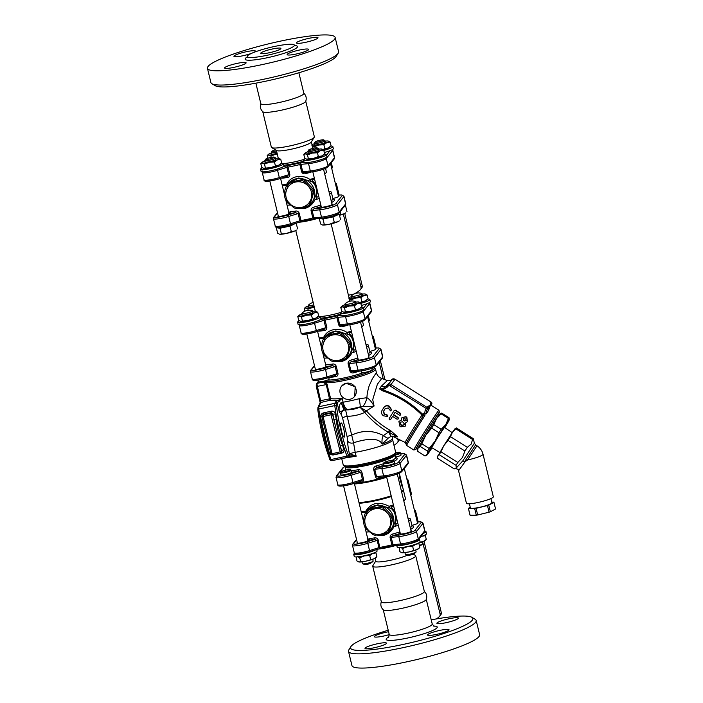 <?xml version="1.0" encoding="UTF-8"?>
<svg xmlns="http://www.w3.org/2000/svg" width="703" height="703" viewBox="0 0 703 703"><rect width="100%" height="100%" fill="white"/><g stroke="black" fill="none" stroke-linecap="round" stroke-linejoin="round"><path stroke-width="1.05" d="M375.745 561.064L372.836 565.704A22.127 3.172 -13.6 0 0 372.722 566.205L381.351 601.909A22.127 3.172 -13.6 0 0 399.682 600.678A22.127 3.172 -13.6 0 0 424.137 592.146A22.127 3.172 -13.6 0 0 424.366 591.495L415.728 555.801A22.127 3.172 -13.6 0 0 415.394 555.414L413.223 554.122M424.173 591.205C426.668 593.569 427.345 596.364 426.203 599.606A22.127 3.172 166.4 0 1 401.554 608.429A22.127 3.172 166.4 0 1 383.425 609.949C380.929 607.594 380.253 604.791 381.395 601.557M255.857 83.165L260.839 103.745A22.127 3.172 -13.6 0 0 279.161 102.515A22.127 3.172 -13.6 0 0 303.845 93.341L298.872 72.76M303.652 93.051C306.148 95.406 306.824 98.209 305.682 101.443A22.127 3.172 166.4 0 1 305.497 101.742A22.127 3.172 166.4 0 1 281.042 110.274A22.127 3.172 166.4 0 1 262.904 111.795C260.409 109.431 259.732 106.636 260.875 103.394M396.782 545.405L397.23 547.285A11.758 1.687 -13.6 0 0 409.058 546.161A11.758 1.687 -13.6 0 0 420.086 541.758L419.568 539.632A11.758 1.687 166.4 0 1 409.471 543.797A11.758 1.687 166.4 0 1 396.94 545.387M418.619 539.227A11.758 1.687 166.4 0 1 419.568 539.632M424.436 531.951L418.013 539.974A1.38 1.344 38.7 0 0 418.259 538.832L416.492 531.512A1.38 1.344 -141.3 0 0 414.84 530.466A9.473 1.353 166.4 0 1 408.733 533.032A9.473 1.353 166.4 0 1 399.392 534.93A1.38 0.975 -95.3 0 0 398.786 536.626L400.552 543.946L391.887 544.851L393.267 545.704L391.167 537.338L398.786 536.626A10.853 1.555 -13.6 0 0 409.489 534.447A10.853 1.555 -13.6 0 0 416.492 531.512L422.916 523.489L424.682 530.8A1.38 1.344 38.7 0 1 424.436 531.951L424.797 530.484A10.853 1.555 166.4 0 1 424.682 530.8L418.259 538.832A10.853 1.555 166.4 0 1 411.255 541.767A10.853 1.555 166.4 0 1 400.552 543.946A1.38 0.975 84.7 0 0 401.8 544.904A9.473 1.353 -13.6 0 0 411.141 543.006A9.473 1.353 -13.6 0 0 417.257 540.449M375.244 550.027A11.758 1.687 166.4 0 1 362.581 553.894A11.758 1.687 166.4 0 1 353.741 554.359L354.25 556.486A11.758 1.687 -13.6 0 0 366.07 555.361A11.758 1.687 -13.6 0 0 377.098 550.959L376.764 549.553M353.741 554.359A11.758 1.687 166.4 0 1 354.593 553.437M369.444 551.82L379.611 548.639M356.052 553.542A9.473 1.353 -13.6 0 0 359.743 554.008A9.473 1.353 -13.6 0 0 369.268 551.873A1.38 0.571 72.7 0 0 369.365 551.864C358.802 554.649 353.776 554.966 354.286 552.822L352.519 545.502A10.853 1.555 -13.6 0 0 367.783 543.27A1.38 0.571 -107.3 0 0 366.861 541.899A9.473 1.353 166.4 0 1 357.335 544.025A9.473 1.353 166.4 0 1 353.635 543.568L356.623 539.834M420.64 536.688A11.758 1.687 -13.6 0 0 426.501 533.735L425.992 531.6A11.758 1.687 166.4 0 1 423.241 533.436M424.805 531.178A11.758 1.687 166.4 0 1 425.992 531.6M362.405 301.903A5.809 0.835 166.4 0 1 360.164 302.642M367.836 299.039A11.758 1.687 166.4 0 1 369.831 299.487A11.758 1.687 166.4 0 1 360.815 303.371M369.831 299.487L370.349 301.613A11.758 1.687 -13.6 0 1 367.036 303.678A11.758 1.687 166.4 0 1 361.333 305.497M313.002 319.136A5.809 0.835 166.4 0 1 305.295 320.999M318.433 316.262A11.758 1.687 166.4 0 1 320.427 316.71A11.758 1.687 166.4 0 1 307.316 321.587A11.758 1.687 166.4 0 1 297.58 322.238A11.758 1.687 166.4 0 1 299.408 320.805M297.58 322.238L298.098 324.373A11.758 1.687 -13.6 0 0 307.835 323.714A11.758 1.687 -13.6 0 0 319.689 319.988A11.758 1.687 166.4 0 0 320.946 318.837L320.427 316.71M355.982 309.935A5.809 0.835 166.4 0 1 348.275 311.798M361.421 307.062A11.758 1.687 166.4 0 1 363.416 307.51A11.758 1.687 166.4 0 1 350.296 312.387A11.758 1.687 166.4 0 1 340.56 313.037A11.758 1.687 166.4 0 1 342.396 311.605M340.56 313.037L341.078 315.172A11.758 1.687 166.4 0 0 341.254 315.375A11.758 1.687 -13.6 0 0 350.815 314.513A11.758 1.687 -13.6 0 0 363.926 309.636L363.416 307.51M275.998 166.163A5.809 0.835 166.4 0 1 268.291 168.026M281.428 163.289A11.758 1.687 166.4 0 1 283.423 163.737A11.758 1.687 166.4 0 1 270.312 168.615A11.758 1.687 166.4 0 1 260.576 169.265A11.758 1.687 166.4 0 1 262.404 167.832M260.576 169.265L261.085 171.4A11.758 1.687 -13.6 0 0 270.822 170.741A11.758 1.687 -13.6 0 0 282.676 167.015A11.758 1.687 166.4 0 0 283.933 165.864L283.423 163.737M325.401 148.931A5.809 0.835 166.4 0 1 323.16 149.669M330.832 146.066A11.758 1.687 166.4 0 1 332.827 146.514A11.758 1.687 166.4 0 1 323.811 150.398M332.827 146.514L333.336 148.641A11.758 1.687 -13.6 0 1 330.023 150.706A11.758 1.687 166.4 0 1 324.32 152.525M318.977 156.962A5.809 0.835 166.4 0 1 311.271 158.825M324.408 154.089A11.758 1.687 166.4 0 1 326.403 154.537A11.758 1.687 166.4 0 1 313.292 159.414A11.758 1.687 166.4 0 1 303.555 160.064A11.758 1.687 166.4 0 1 305.383 158.632M303.555 160.064L304.074 162.2A11.758 1.687 166.4 0 0 304.241 162.402A11.758 1.687 -13.6 0 0 313.802 161.541A11.758 1.687 -13.6 0 0 326.921 156.664L326.403 154.537M264.926 160.416A5.527 0.791 -13.6 0 0 264.899 160.451A5.527 0.791 -13.6 0 0 264.873 160.574A5.527 0.791 -13.6 0 0 269.943 160.161A5.527 0.791 -13.6 0 0 275.567 158.14A5.527 0.791 -13.6 0 0 275.629 157.973A5.527 0.791 -13.6 0 0 275.541 157.876L274.284 157.129A4.473 0.641 166.4 0 1 270.154 158.878A4.473 0.641 166.4 0 1 265.681 159.203A4.473 0.641 166.4 0 1 269.934 157.613A4.473 0.641 166.4 0 1 274.284 157.129M275.629 157.973L275.954 159.353A5.527 0.791 166.4 0 1 275.901 159.511A5.527 0.791 166.4 0 1 270.277 161.541A5.527 0.791 166.4 0 1 265.207 161.954L264.873 160.574M265.681 159.203A4.473 0.641 166.4 0 1 265.699 159.177L264.899 160.451M279.662 234.231L286.508 233.431A8.99 1.283 166.4 0 1 279.662 234.231A8.99 1.283 166.4 0 1 279.416 234.178A8.99 1.283 166.4 0 1 279.399 234.169L277.632 233.185L276.305 227.702L280.005 228.247L281.332 233.73M291.314 231.595L294.636 231.023A8.99 1.283 166.4 0 1 286.508 233.431L291.314 231.595L289.988 226.111L295.699 223.343M294.636 231.023L296.332 230.083A8.99 1.283 166.4 0 1 294.636 231.023M277.105 227.359L276.305 227.702M280.005 228.247L289.988 226.111M278.458 227.403L278.467 227.456A8.041 1.151 -13.6 0 0 285.84 226.849A8.041 1.151 -13.6 0 0 294.021 223.906A8.041 1.151 -13.6 0 0 294.056 223.853M296.271 223.431L297.597 228.906M281.666 163.061L280.4 164.238A8.99 1.283 166.4 0 1 278.713 165.179L281.666 163.061L280.752 159.282L277.421 159.853L274.469 161.971L269.293 162.27L264.486 164.107L262.447 163.061A8.99 1.283 -13.6 0 0 269.293 162.27A8.99 1.283 -13.6 0 0 277.421 159.853A8.99 1.283 -13.6 0 0 278.959 158.289L278.959 158.289A8.99 1.283 -13.6 0 0 278.713 158.245L280.752 159.282M264.969 160.969A8.99 1.283 -13.6 0 0 263.739 161.444A8.99 1.283 -13.6 0 0 262.052 162.384A8.99 1.283 -13.6 0 0 262.447 163.061L260.787 163.562L261.701 167.34L263.739 168.386A8.99 1.283 166.4 0 1 263.484 168.333A8.99 1.283 166.4 0 1 263.476 168.325L270.576 167.586L278.713 165.179A8.99 1.283 166.4 0 1 270.576 167.586A8.99 1.283 166.4 0 1 263.739 168.386M260.787 163.562L262.052 162.384M278.713 158.245A8.99 1.283 -13.6 0 0 275.717 158.368M275.383 165.75L274.469 161.971M265.4 167.885L264.486 164.107M271.349 152.384A5.527 0.791 -13.6 0 0 271.323 152.428A5.527 0.791 -13.6 0 0 271.296 152.551A5.527 0.791 -13.6 0 0 276.789 152.033M277.123 153.412A5.527 0.791 166.4 0 1 271.63 153.922L271.296 152.551M276.507 150.864A4.473 0.641 166.4 0 1 272.105 151.18A4.473 0.641 166.4 0 1 272.123 151.154A4.473 0.641 166.4 0 1 275.435 149.827M277.263 153.992L275.708 154.238A8.99 1.283 -13.6 0 0 277.237 153.895M270.91 156.075L268.871 155.038A8.99 1.283 -13.6 0 0 275.708 154.238L270.91 156.075L271.209 157.34M267.21 155.53L268.467 154.352A8.99 1.283 -13.6 0 0 268.871 155.038L267.21 155.53L267.852 158.193M271.384 152.938A8.99 1.283 -13.6 0 0 270.163 153.421A8.99 1.283 -13.6 0 0 268.467 154.352M314.329 143.184A5.527 0.791 -13.6 0 0 314.303 143.227A5.527 0.791 -13.6 0 0 314.276 143.35A5.527 0.791 -13.6 0 0 319.347 142.937A5.527 0.791 -13.6 0 0 324.971 140.908A5.527 0.791 -13.6 0 0 325.032 140.749A5.527 0.791 -13.6 0 0 324.944 140.653L323.688 139.897A4.473 0.641 166.4 0 1 319.557 141.654A4.473 0.641 166.4 0 1 315.085 141.98A4.473 0.641 166.4 0 1 315.102 141.953A4.473 0.641 166.4 0 1 319.338 140.389A4.473 0.641 166.4 0 1 323.688 139.897M325.032 140.749L325.357 142.12A5.527 0.791 166.4 0 1 325.304 142.287A5.527 0.791 166.4 0 1 319.68 144.308A5.527 0.791 166.4 0 1 314.61 144.721L314.276 143.35M339.435 215.004L344.039 213.791A8.99 1.283 166.4 0 1 339.514 215.32M344.039 213.791L345.735 212.86A8.99 1.283 166.4 0 1 344.039 213.791M343.899 206.954L345.674 206.199L344.628 206.049M340.076 211.735L340.718 214.362M345.674 206.199L347.001 211.682M307.914 151.215A5.527 0.791 -13.6 0 0 307.888 151.25A5.527 0.791 -13.6 0 0 307.852 151.373A5.527 0.791 -13.6 0 0 312.923 150.96A5.527 0.791 -13.6 0 0 318.556 148.939A5.527 0.791 -13.6 0 0 318.608 148.772A5.527 0.791 -13.6 0 0 318.521 148.676L317.264 147.929A4.473 0.641 166.4 0 1 313.134 149.677A4.473 0.641 166.4 0 1 308.661 150.003A4.473 0.641 166.4 0 1 308.687 149.976A4.473 0.641 166.4 0 1 312.914 148.412A4.473 0.641 166.4 0 1 317.264 147.929M318.608 148.772L318.942 150.152A5.527 0.791 166.4 0 1 318.881 150.31A5.527 0.791 166.4 0 1 313.257 152.34A5.527 0.791 166.4 0 1 308.186 152.753L307.852 151.373M322.651 225.03L329.487 224.231A8.99 1.283 166.4 0 1 322.651 225.03A8.99 1.283 166.4 0 1 322.396 224.978A8.99 1.283 166.4 0 1 322.387 224.969L320.612 223.985L319.285 218.501L322.985 219.046L324.311 224.529M334.294 222.394L337.625 221.823A8.99 1.283 166.4 0 1 329.487 224.231L334.294 222.394L332.967 216.911L339.25 214.23L337.844 214.02M337.625 221.823L339.312 220.883A8.99 1.283 166.4 0 1 337.625 221.823M322.985 219.046L332.967 216.911M321.456 218.255L321.447 218.229A8.041 1.151 -13.6 0 0 328.819 217.649A8.041 1.151 -13.6 0 0 337.001 214.705A8.041 1.151 -13.6 0 0 337.08 214.477L337.071 214.415M339.25 214.23L340.577 219.705M349.417 303.942A5.527 0.791 166.4 0 1 344.839 304.25A5.527 0.791 166.4 0 1 344.927 304.048A10.097 10.097 0 0 1 355.419 301.517A5.527 0.791 166.4 0 1 355.595 301.649A5.527 0.791 166.4 0 1 349.417 303.942M355.595 301.649L355.946 303.125A5.527 0.791 166.4 0 1 349.778 305.418A5.527 0.791 166.4 0 1 345.199 305.726L344.839 304.25M360.56 322.167L369.049 357.265A5.527 0.791 166.4 0 1 362.871 359.558A5.527 0.791 166.4 0 1 358.293 359.866L349.804 324.768M355.841 295.919A5.527 0.791 166.4 0 1 351.263 296.227A5.527 0.791 166.4 0 1 351.351 296.025A10.097 10.097 0 0 1 361.843 293.485A5.527 0.791 166.4 0 1 362.01 293.626A5.527 0.791 166.4 0 1 355.841 295.919M362.01 293.626L362.37 295.093A5.527 0.791 166.4 0 1 356.201 297.387A5.527 0.791 166.4 0 1 351.614 297.694L351.263 296.227M367.546 316.508L375.464 349.233A5.527 0.791 166.4 0 1 369.84 351.412M361.957 561.864L362.397 563.683A5.527 0.791 -13.6 0 0 362.572 563.815A5.527 0.791 -13.6 0 0 367.959 563.147A5.527 0.791 -13.6 0 0 373.056 561.284A5.527 0.791 -13.6 0 0 373.144 561.082L372.704 559.263M419.366 545.379A5.527 0.791 -13.6 0 0 422.459 544.052A5.527 0.791 -13.6 0 0 422.547 543.85L422.108 542.031M354.382 483.286A25.58 3.664 -13.6 0 0 385.806 476.775M404.937 552.663L405.376 554.482A5.527 0.791 -13.6 0 0 405.552 554.614A5.527 0.791 -13.6 0 0 410.939 553.946A5.527 0.791 -13.6 0 0 416.035 552.083A5.527 0.791 -13.6 0 0 416.132 551.881L415.693 550.062M306.438 313.143A5.527 0.791 166.4 0 1 301.859 313.45A5.527 0.791 166.4 0 1 301.947 313.248A10.097 10.097 0 0 1 312.44 310.717A5.527 0.791 166.4 0 1 312.607 310.849A5.527 0.791 166.4 0 1 306.438 313.143M312.607 310.849L312.967 312.325A5.527 0.791 166.4 0 1 306.798 314.619A5.527 0.791 166.4 0 1 302.211 314.926L301.859 313.45M326.034 366.412A5.527 0.791 166.4 0 1 326.06 366.465A5.527 0.791 166.4 0 1 319.891 368.759A5.527 0.791 166.4 0 1 315.313 369.066L306.824 333.969M313.775 304.909A5.527 0.791 166.4 0 1 312.861 305.12A5.527 0.791 166.4 0 1 308.283 305.427A5.527 0.791 166.4 0 1 308.371 305.225A10.097 10.097 0 0 1 313.178 302.448M314.127 306.385A5.527 0.791 166.4 0 1 313.213 306.587A5.527 0.791 166.4 0 1 308.635 306.895L308.283 305.427M437.31 457.275L443.83 445.658L452.433 432.301L455.069 428.663L456.414 427.969A17.979 0.466 122.3 0 0 455.755 428.795L452.433 432.301L450.465 436.66A17.979 0.466 122.3 0 0 448.075 440.377L443.83 445.658L440.948 451.792A17.979 0.466 122.3 0 0 439.217 454.683L437.618 456.036L437.371 458.242L454.217 468.901L455.491 468.585L454.832 468.804M458.567 470.738L466.44 503.278A13.832 1.977 -13.6 0 0 479.112 502.241A13.832 1.977 -13.6 0 0 493.181 497.179A13.832 1.977 -13.6 0 0 493.321 496.775L483.023 454.208A13.832 13.832 0 0 0 476.977 445.781L467.592 459.947L465.166 461.616L458.558 470.738C458.681 469.569 457.591 468.892 455.289 468.699M464.56 461.766L475.606 444.911L474.393 443.189L462.732 460.957L465.166 461.616M462.732 460.957L456.221 468.005L454.217 468.901M440.948 451.792L457.794 462.46A17.979 0.466 122.3 0 0 456.062 465.342L456.221 468.005M448.075 440.377L464.92 451.036L462.521 457.486L457.794 462.46M439.217 454.683L456.062 465.342M474.393 443.189L473.26 438.628A17.979 0.466 122.3 0 0 472.601 439.463L471.124 444.129L467.31 447.319A17.979 0.466 122.3 0 0 464.92 451.036M450.465 436.66L467.31 447.319M455.755 428.795L472.601 439.463M456.414 427.969L473.26 438.628M490.914 498.585L491.915 502.75A11.063 1.582 166.4 0 1 484.402 506.134A11.063 1.582 166.4 0 1 472.144 508.374A11.063 1.582 166.4 0 1 470.412 507.953L469.402 503.787M469.999 515.009A13.137 1.881 -13.6 0 0 470.008 515.088A13.137 1.881 -13.6 0 0 470.079 515.22L476.3 515.202A13.137 1.881 -13.6 0 0 477.68 514.983L489.068 512.197A13.137 1.881 -13.6 0 0 490.369 511.758L495.553 508.99L493.937 502.337A13.137 1.881 -13.6 0 0 493.937 502.258A13.137 1.881 -13.6 0 0 493.858 502.127L491.766 502.135M490.369 511.758L488.761 505.105L493.937 502.337M489.068 512.197L487.46 505.545A13.137 1.881 -13.6 0 0 488.761 505.105M477.68 514.983L476.072 508.331L487.46 505.545M476.3 515.202L474.692 508.55A13.137 1.881 -13.6 0 0 476.072 508.331M470.079 515.22L468.47 508.577L474.692 508.55M470.272 507.355L468.391 508.357A13.137 1.881 -13.6 0 0 468.4 508.436A13.137 1.881 -13.6 0 0 468.47 508.577M392.212 438.4A26.881 3.849 -13.6 0 1 382.177 444.103L388.188 438.162A5.527 1.274 -141.6 0 1 383.451 435.579C382.142 437.31 381.711 440.148 382.177 444.103C378.592 436.493 363.495 439.524 353.539 442.793L351.702 435.148A4.148 0.598 -13.6 0 0 347.115 436.748L347.669 440.728A4.148 3.251 -178.7 0 0 353.539 442.793L355.208 452.293A26.969 3.858 -13.6 0 0 362.537 450.895A26.969 3.858 -13.6 0 0 392.626 439.709L392.116 436.194M343.02 458.312L356.157 456.221L351.957 454.569L349.743 455.14A1.38 1.362 59.8 0 1 349.11 456.625L348.257 457.117A1.38 1.362 59.8 0 1 347.871 457.266A4.148 0.747 77.9 0 1 347.827 457.284L348.257 457.117A1.38 1.362 59.8 0 0 348.89 455.641A2.768 0.501 -102.1 0 1 348.328 454.859A44.939 8.093 -102.1 0 1 336.465 405.851A2.768 0.501 -102.1 0 1 336.482 404.339L337.124 402.968L342.141 398.267C337.326 398.9 333.494 399.023 330.647 398.619L320.84 400.64L320.173 402.678L316.165 384.954M359.013 398.742A26.969 3.858 166.4 0 1 343.09 402.195L341.14 402.538C339.294 404.506 338.688 407.687 339.329 412.072L337.124 402.968A1.38 1.327 -154.9 0 0 335.454 401.949L334.813 403.32L318.854 406.738A1.38 1.327 -154.9 0 0 317.941 407.459L320.19 402.652L329.83 400.297A1.38 1.186 98.1 0 0 330.647 398.619L326.579 382.784A26.969 3.858 -13.6 0 0 356.518 377.537A26.969 3.858 -13.6 0 0 375.534 369.075L376.386 372.599L372.362 378.732L369.066 386.07L367.344 392.705L366.861 397.722L359.013 398.742A10.369 1.494 75.2 0 1 360.191 406.844L362.924 406.29C365.296 406.817 369.013 406.729 374.084 406.035C371.412 401.483 369.005 398.706 366.861 397.722A10.369 4.675 103 0 1 362.924 406.29M341.737 385.947L346.184 383.284L355.173 386.799L354.69 396.325M388.188 438.162L391.114 436.299M351.957 454.569A1.38 0.606 75.7 0 1 351.667 455.869L351.667 455.869A1.38 0.606 75.7 0 1 351.632 455.878L356.157 456.221L355.208 452.293A4.148 0.598 166.4 0 0 349.496 454.103L349.743 455.14L348.89 455.641M346.184 383.284A8.295 8.076 38.7 0 1 354.593 396.448A8.295 8.076 38.7 0 1 341.21 395.508A8.295 8.076 38.7 0 1 346.184 383.284M364.523 412.046L364.76 412.433C371.483 420.306 379.304 426.897 388.223 432.187L389.471 429.999C380.824 424.832 373.188 418.513 366.562 411.027L359.945 407.116L364.523 412.046A4.148 0.483 143.7 0 1 366.421 410.86L374.084 406.035L372.722 399.638L377.388 384.216L381.738 378.486C378.961 377.432 377.168 375.472 376.386 372.599M373.636 367.098L373.864 367.484A26.275 3.761 166.4 0 1 358.504 375.622A26.275 3.761 166.4 0 1 326.886 381.439A1.38 1.213 91.6 0 0 326.579 382.784L324.777 382.247A1.38 0.633 -99.3 0 1 325.076 381.729L323.301 382.028L324.777 382.247M336.482 404.339A1.38 1.327 -154.9 0 0 334.813 403.32A4.148 0.747 77.9 0 0 334.795 405.587A46.328 8.339 77.9 0 0 347.01 456.106L331.051 459.525A46.328 8.339 -102.1 0 1 318.828 409.005A4.148 0.747 -102.1 0 1 318.854 406.738L320.981 402.186L317.422 386.492A2.768 0.501 -102.1 0 1 317.176 383.337L323.301 382.028L326.262 384.603L327.22 384.471M318.424 381.782L317.176 383.337A1.38 1.344 -141.3 0 0 316.42 383.803L316.28 386.571L326.262 384.603L329.83 400.297L338.187 400.306L335.454 401.949M342.695 402.186A10.369 3.577 86.1 0 0 345.604 409.849L347.335 409.638A10.369 4.701 80.6 0 1 343.09 402.195L342.141 398.267L338.187 400.306A1.38 0.58 -110.8 0 1 339.154 401.641M426.282 413.795A23.507 0.615 -57.7 0 1 428.575 410.35L430.306 405.526L428.654 407.371A1.38 1.344 -141.3 0 0 427.995 406.211L425.157 410.359L426.519 410.851L426.282 413.795L423.338 413.267L422.67 414.339L423.434 415.491A1.38 0.659 33.1 0 1 421.967 415.042A21.775 0.571 122.3 0 0 413.707 427.995A21.775 0.571 122.3 0 0 405.192 442.486L392.626 436.308L397.705 436.879L391 430.983L389.664 432.617A5.527 0.958 80.6 0 0 390.666 435.746A5.527 0.958 80.6 0 0 391.211 436.299A5.527 1.037 -105.3 0 1 389.111 432.45L397.705 436.879L391.211 436.299A5.527 0.958 80.6 0 0 391.228 436.291L390.27 436.66M391.316 436.238L393.003 436.185M341.359 414.665L339.329 412.072L343.995 410.192A4.148 3.84 -38.7 0 0 341.359 414.665L342.554 417.881A4.148 0.598 166.4 0 1 347.141 416.281L351.702 435.148C362.484 430.051 373.065 430.192 383.451 435.579L388.223 432.187L389.111 432.45L390.446 430.614L389.471 429.999M347.335 409.638A21.775 3.12 -13.6 0 0 360.191 406.844L359.945 407.116C355.498 409.102 350.727 410.016 345.604 409.849L345.542 409.849A10.369 3.533 86.3 0 1 342.677 402.186M400.552 422.169L402.573 421.756L404.278 423.724L403.988 424.99L401.677 425.473L400.552 424.77L399.919 423.61L400.552 422.169L400.121 423.364L400.754 424.515L401.879 425.218L404.19 424.744M326.886 381.439L325.076 381.729A26.969 3.858 -13.6 0 1 323.362 381.307M366.562 411.027L364.76 412.433C359.189 414.946 353.31 416.229 347.141 416.281L345.542 409.849L343.995 410.192L341.14 402.538M340.964 423.057A7.258 1.309 -102.1 0 1 341.131 422.942A7.258 1.309 -102.1 0 1 343.925 429.77A7.258 1.309 -102.1 0 1 344.171 437.143A7.258 1.309 -102.1 0 1 341.482 430.834A7.258 1.309 -102.1 0 1 340.964 423.057M391 430.983L390.446 430.614M389.928 385.868L395.016 379.26A2.768 2.689 38.7 0 0 391.43 379.805L391.43 379.805C391.879 380.261 390.49 382.001 387.256 385.024L388.135 386.14A1.38 1.344 38.7 0 1 389.928 385.868L427.503 409.269A1.38 1.344 -141.3 0 0 427.055 407.389L390.842 384.471A2.768 2.689 -141.3 0 0 387.256 385.024L386.079 386.325L386.843 387.511L382.713 389.831C397.951 394.822 411.273 402.995 422.67 414.339L421.967 415.042C410.622 403.891 397.441 395.798 382.414 390.754L382.713 389.831L379.541 388.944L382.414 390.754M386.079 386.325A5.527 3.506 33.6 0 1 381.404 386.114A20.686 0.536 122.3 0 0 379.541 388.944C382.01 389.111 384.19 388.232 386.079 386.325M395.024 379.269L431.22 402.178L395.042 379.233L391.43 379.805C390.473 380.754 389.111 381 387.344 380.551L381.404 386.114M340.946 471.88A4.842 0.694 166.4 0 1 345.463 470.175A4.842 0.694 166.4 0 1 350.261 469.63A4.842 0.694 166.4 0 1 344.936 471.722A4.842 0.694 166.4 0 1 340.946 471.88L340.445 472.697A5.527 0.791 -13.6 0 0 340.41 472.82A5.527 0.791 -13.6 0 0 344.997 472.513A5.527 0.791 -13.6 0 0 351.166 470.219L351.649 472.214A5.527 0.791 166.4 0 0 351.623 472.161A26.969 3.858 -13.6 0 0 357.941 471.432L360.701 472.223L362.467 479.543L352.95 482.513L351.175 475.202L350.261 473.822A9.473 1.353 166.4 0 1 340.806 475.931A9.473 1.353 166.4 0 1 337.159 475.465L343.582 467.433A9.473 1.353 166.4 0 1 344.945 466.564M408.32 462.381L407.96 463.848A1.38 1.344 38.7 0 0 408.206 462.697L401.782 470.72A10.853 1.555 166.4 0 1 394.462 473.752A10.853 1.555 166.4 0 1 383.61 475.878L381.843 468.558A10.853 1.555 -13.6 0 0 392.696 466.432A10.853 1.555 -13.6 0 0 400.016 463.409L406.439 455.377A10.853 1.555 -13.6 0 0 406.545 455.061L408.32 462.381A10.853 1.555 166.4 0 1 408.206 462.697L406.439 455.377A1.38 1.344 -141.3 0 0 404.787 454.331L398.364 462.363A9.473 1.353 166.4 0 1 391.958 465.008A9.473 1.353 166.4 0 1 382.476 466.862L381.843 468.558L374.717 469.226L376.808 467.39A26.969 3.858 -13.6 0 0 383.803 465.324M423.338 413.267L423.575 415.104A1.38 0.668 7.8 0 1 425.043 414.998L424.92 413.54M405.192 442.486L405.991 443.945A22.637 0.589 122.3 0 1 423.434 415.491A1.38 0.659 33.1 0 1 424.726 415.816L425.043 414.998M431.132 404.814A24.895 0.65 122.3 0 0 431.229 404.612L430.306 405.526L431.563 405.701M417.011 447.925A22.127 0.58 -57.7 0 1 415.71 449.542A22.127 0.58 -57.7 0 1 425.535 432.934A22.127 0.58 -57.7 0 1 438.936 412.582A22.127 0.58 -57.7 0 1 439.366 412.169L438.944 410.262A23.507 0.615 122.3 0 0 438.936 410.244A23.507 0.615 122.3 0 0 438.479 410.701A23.507 0.615 122.3 0 0 424.401 432.073A23.507 0.615 122.3 0 0 413.786 449.973A23.507 0.615 122.3 0 0 413.803 449.973L406.615 445.43A23.507 0.615 -57.7 0 1 424.726 415.816M431.677 404.058L431.229 404.612A1.38 1.344 26.4 0 0 431.159 404.735L431.167 405.332A1.38 1.344 145 0 1 430.93 404.524A1.38 1.344 38.7 0 0 430.28 403.355L431.22 402.178A1.38 1.344 38.7 0 1 431.677 404.058L431.097 404.99L431.686 404.049A1.38 1.38 0 0 0 431.247 402.151M431.159 404.735A1.38 1.344 26.4 0 0 431.159 404.743L431.167 405.332M428.575 410.35A1.38 1.054 34.1 0 1 427.951 408.715L428.654 407.371A1.38 1.16 -166.2 0 0 429.41 408.399M439.366 412.169A22.127 0.58 -57.7 0 1 438.461 414.041M330.955 453.857A1.38 1.344 -141.3 0 0 332.51 454.841M330.656 452.741A2.074 1.081 -18.5 0 0 329.303 452.714C330.015 454.402 331.456 455.122 333.626 454.903L341.605 453.198C343.609 452.521 344.382 451.326 343.934 449.586A46.328 8.339 -102.1 0 1 342.475 445.008C339.268 437.038 337.185 428.435 336.227 419.19A46.328 8.339 -102.1 0 1 335.305 413.935A2.074 0.536 170.7 0 1 332.844 413.909L332.563 414.26A1.38 1.344 -141.3 0 0 330.911 413.215L322.932 414.928A1.38 1.344 -141.3 0 0 322.176 415.394L323.459 414.269L331.438 412.564L332.844 413.909A48.402 8.717 77.9 0 0 333.811 419.401L332.563 414.26L331.034 414.796L340.533 453.145L332.554 454.85A1.38 1.38 0 0 1 330.92 453.822L329.145 446.493L330.92 453.822L332.062 453.751L332.554 454.85L340.568 453.119A1.38 1.344 -141.3 0 0 341.579 451.511L341.087 452.468M341.799 452.055L341.324 452.653A1.38 1.38 0 0 1 340.533 453.145M335.305 413.935C334.856 411.932 333.565 411.018 331.447 411.176L323.459 412.889L323.055 416.501L321.921 416.536A1.38 1.344 -141.3 0 1 322.176 415.394L322.176 415.394A1.38 1.38 0 0 0 321.912 416.58L323.679 423.909L321.939 416.607M329.206 446.748L323.67 423.856M331.447 411.176L331.034 414.796L323.055 416.501L332.062 453.751L341.579 451.511L340.331 446.37A48.402 8.717 77.9 0 0 341.86 451.15A2.074 1.081 161.5 0 1 343.934 449.586M323.459 412.889C321.412 413.619 320.489 415.007 320.673 417.072A46.328 8.339 77.9 0 0 321.596 422.327L327.844 448.136A46.328 8.339 77.9 0 0 329.303 452.714M336.227 419.19L333.811 419.401L340.331 446.37A2.074 0.87 -16.9 0 1 342.475 445.008M321.596 422.327L323.169 421.8M329.584 448.312A2.074 0.87 -16.9 0 0 327.844 448.136M321.93 416.651A2.074 0.536 -9.3 0 1 320.673 417.072M403.399 418.522L403.759 420.034L406.141 420.526M385.42 408.294L385.367 408.373A22.944 0.598 122.3 0 0 384.471 409.805A22.944 0.598 122.3 0 0 383.653 411.123L384.4 414.164L386.949 414.673L387.599 416.229M392.564 416.369A23.489 0.615 122.3 0 0 390.789 419.234L390.675 419.375M395.033 412.353L399.559 415.209L400.684 415.007L400.482 413.742L395.244 410.42L394.058 410.701A24.842 0.65 122.3 0 0 389.146 418.566C389.093 419.744 389.567 420.051 390.587 419.489A24.877 0.65 -57.7 0 1 392.529 416.343L397.054 419.199L398.214 418.953L397.933 417.784L393.416 414.937A24.877 0.65 -57.7 0 1 395.033 412.353A23.489 0.615 122.3 0 0 393.61 414.682L398.135 417.538L398.293 418.847M398.9 421.44L399.919 426.264L400.842 426.826L405.244 426.176L405.684 422.934L407.397 421.703L406.694 417.573L405.657 416.941L401.931 417.617L401.237 420.227L398.9 421.44L401.439 419.972M405.816 422.688L405.244 426.176M401.931 417.617L405.868 416.686L406.905 417.318L407.397 421.703M394.128 410.596L395.446 410.165L400.692 413.487L400.684 415.007M383.952 407.432C385.42 405.526 387.23 405.121 389.374 406.229L391.615 409.779L390.771 410.684M387.397 416.484L386.747 414.928L384.198 414.419L383.451 411.378A24.333 0.633 -57.7 0 1 385.165 408.628L388.241 407.96L390.578 410.93L391.413 410.025L389.163 406.483C387.028 405.376 385.218 405.78 383.75 407.678A24.174 0.633 122.3 0 0 382.028 410.429C381.026 412.494 381.465 414.278 383.372 415.772L387.397 416.484L387.907 416M384.207 407.072L383.75 407.678M390.578 410.93L391.615 409.779M403.355 418.575L405.772 419.05L406.053 420.658L404.594 420.912L403.557 420.28L403.276 418.672M326.051 366.404A26.969 3.858 -13.6 0 0 332.352 365.683L324.681 368.073L325.594 369.444L327.185 378.038C316.816 380.789 311.833 381.096 312.229 378.961A10.853 1.555 166.4 0 0 327.361 376.764L336.886 373.794L335.12 375.569L327.185 378.038M332.704 364.013A1.38 0.721 81.5 0 1 332.352 365.683L335.12 366.474L336.886 373.794L338.002 373.521L336.227 366.201C335.454 364.549 334.276 363.811 332.704 364.013A25.58 3.664 166.4 0 1 325.656 364.769M329.329 377.37A25.58 3.664 -13.6 0 0 335.762 376.65C337.317 376.36 338.064 375.314 338.002 373.521M335.762 376.65A1.38 0.721 81.5 0 0 334.953 375.613M375.209 348.161A9.473 1.353 166.4 0 1 379.198 348.583L372.783 356.614A9.473 1.353 166.4 0 1 366.377 359.259A9.473 1.353 166.4 0 1 356.896 361.114L356.254 362.81L358.029 370.13L350.902 370.789L349.136 363.477L351.228 361.641A26.969 3.858 -13.6 0 0 358.222 359.576M357.845 358.029A25.58 3.664 166.4 0 1 350.604 360.182C348.881 360.692 348.038 361.852 348.082 363.671L356.254 362.81A10.853 1.555 -13.6 0 0 367.115 360.683A10.853 1.555 -13.6 0 0 374.435 357.66L376.202 364.971A10.853 1.555 166.4 0 1 368.882 367.994A10.853 1.555 166.4 0 1 358.029 370.13L359.303 371.087L353.6 371.606M348.082 363.671L349.848 370.982L353.178 371.685M350.604 360.182L351.228 361.641L356.896 361.114M349.848 370.982C350.639 372.625 351.913 373.231 353.662 372.818A25.58 3.664 -13.6 0 0 359.549 371.096M353.556 371.65L353.662 372.818M337.809 484.71A10.853 1.555 166.4 0 0 352.95 482.513L352.765 483.796C342.405 486.538 337.414 486.845 337.809 484.71L336.043 477.399A10.853 1.555 -13.6 0 0 351.175 475.202L361.817 471.959C361.034 470.298 359.857 469.569 358.284 469.762A25.58 3.664 166.4 0 1 351.236 470.518M354.91 483.119A25.58 3.664 -13.6 0 0 361.342 482.399C362.897 482.109 363.644 481.072 363.583 479.27L360.701 481.318L352.765 483.796M361.342 482.399A1.38 0.721 81.5 0 0 360.542 481.362M350.261 473.822L357.941 471.432A1.38 0.721 81.5 0 0 358.284 469.762M383.434 463.778A25.58 3.664 166.4 0 1 376.193 465.931C374.462 466.44 373.618 467.6 373.662 469.419L375.437 476.731C376.228 478.374 377.493 478.989 379.251 478.567A25.58 3.664 -13.6 0 0 385.13 476.845M398.364 462.363A1.38 1.344 -141.3 0 1 400.016 463.409L401.782 470.72A1.38 1.344 38.7 0 1 401.536 471.871C397.626 474.376 392.002 476.054 384.673 476.889L383.61 475.878L376.492 476.537L379.189 477.363M379.145 477.399L379.251 478.567M376.193 465.931L376.808 467.39L382.476 466.862M317.984 380.13L318.371 381.703A5.527 0.791 -13.6 0 0 322.949 381.395A5.527 0.791 -13.6 0 0 329.118 379.102L328.749 377.555M360.973 370.929L361.351 372.502A5.527 0.791 -13.6 0 0 365.929 372.195A5.527 0.791 -13.6 0 0 372.107 369.901L371.72 368.328M417.854 448.461L416.809 447.793A20.053 0.518 -57.7 0 1 427.09 430.57A20.053 0.518 -57.7 0 1 438.25 413.909L439.305 414.568M394.146 461.019L394.629 463.013A5.527 0.791 166.4 0 1 389.436 465.078A5.527 0.791 166.4 0 1 383.873 465.614L383.39 463.62A5.527 0.791 -13.6 0 0 387.977 463.312A5.527 0.791 -13.6 0 0 394.146 461.019A5.527 0.791 -13.6 0 0 394.067 460.922L393.241 460.43A4.842 0.694 166.4 0 1 387.915 462.521A4.842 0.694 166.4 0 1 383.935 462.679A4.842 0.694 166.4 0 1 388.443 460.975A4.842 0.694 166.4 0 1 393.241 460.43M394.937 455.166A5.527 0.791 -13.6 0 0 400.569 452.987L401.053 454.982A5.527 0.791 166.4 0 1 395.42 457.161M395.71 452.758A4.842 0.694 166.4 0 1 399.664 452.398A4.842 0.694 166.4 0 1 395.016 454.34M400.569 452.987A5.527 0.791 -13.6 0 0 400.482 452.89L399.664 452.398M383.935 462.679L383.425 463.497A5.527 0.791 -13.6 0 0 383.39 463.62M351.649 472.214A5.527 0.791 166.4 0 1 346.456 474.288A5.527 0.791 166.4 0 1 340.893 474.815L340.41 472.82M351.166 470.219A5.527 0.791 -13.6 0 0 351.078 470.122L350.261 469.63M444.806 427.644A20.739 0.536 122.3 0 0 448.795 420.807A20.739 0.536 122.3 0 0 449.147 420.007A20.739 0.536 122.3 0 0 445.816 424.533A20.739 0.536 122.3 0 0 435.06 441.229A20.739 0.536 122.3 0 0 427.292 454.2A20.739 0.536 122.3 0 0 426.985 455.026A20.739 0.536 122.3 0 0 430.271 450.474A20.739 0.536 122.3 0 0 432.029 447.837M439.709 452.389L431.642 447.609L437.776 437.336L444.437 427.398L452.205 432.635M417.564 449.841L417.6 449.085A20.739 0.536 -57.7 0 1 417.942 448.286A20.739 0.536 -57.7 0 1 425.719 435.315A20.739 0.536 -57.7 0 1 436.466 418.619A20.739 0.536 -57.7 0 1 439.762 414.067L441.73 413.083A22.812 0.598 122.3 0 0 441.115 413.856L436.466 418.619L433.848 424.665A22.812 0.598 122.3 0 0 431.633 428.109L425.719 435.315L421.826 443.804A22.812 0.598 122.3 0 0 420.227 446.475L417.942 448.286L417.687 451.37L425.007 456.001L426.985 455.026M425.007 456.001L427.292 454.2L427.547 451.115A22.812 0.598 -57.7 0 1 429.146 448.435L435.06 441.229L438.953 432.74A22.812 0.598 -57.7 0 1 441.168 429.296L445.816 424.533L448.435 418.487A22.812 0.598 -57.7 0 1 449.05 417.723L441.73 413.083M449.05 417.723L449.147 420.007M448.435 418.487L441.115 413.856M441.168 429.296L433.848 424.665M427.547 451.115L420.227 446.475M429.146 448.435L421.826 443.804M438.953 432.74L431.633 428.109M314.267 306.965L307.914 309.048L305.875 308.002A8.99 1.283 -13.6 0 0 312.721 307.211A8.99 1.283 -13.6 0 0 314.241 306.868M304.214 308.503L305.48 307.325A8.99 1.283 -13.6 0 0 305.875 308.002L304.214 308.503L304.856 311.165M308.397 305.91A8.99 1.283 -13.6 0 0 307.167 306.394A8.99 1.283 -13.6 0 0 305.48 307.325M308.204 310.234L307.914 309.048M318.67 316.034L317.413 317.211A8.99 1.283 166.4 0 1 315.717 318.151L318.67 316.034L317.756 312.255L314.434 312.826L311.473 314.944L306.297 315.243L301.49 317.079L299.46 316.034A8.99 1.283 -13.6 0 0 306.297 315.243A8.99 1.283 -13.6 0 0 314.434 312.826A8.99 1.283 -13.6 0 0 315.972 311.262A8.99 1.283 -13.6 0 0 315.726 311.209L317.756 312.255M301.974 313.942A8.99 1.283 -13.6 0 0 300.752 314.417A8.99 1.283 -13.6 0 0 299.056 315.357A8.99 1.283 -13.6 0 0 299.46 316.034L297.791 316.535L298.705 320.313L300.743 321.359A8.99 1.283 166.4 0 1 300.497 321.306A8.99 1.283 166.4 0 1 300.48 321.297L307.589 320.559L315.717 318.151A8.99 1.283 166.4 0 1 307.589 320.559A8.99 1.283 166.4 0 1 300.743 321.359M297.791 316.535L299.056 315.357M315.726 311.209A8.99 1.283 -13.6 0 0 312.73 311.341M312.387 318.723L311.473 314.944M302.404 320.858L301.49 317.079M419.867 547.47L418.61 548.648A8.99 1.283 166.4 0 1 416.914 549.579L419.867 547.47L418.953 543.691L415.631 544.263L412.67 546.372L407.494 546.67L402.687 548.507L400.657 547.47M399.33 547.734L399.902 551.741L401.94 552.786A8.99 1.283 166.4 0 1 401.694 552.734L408.786 551.996L416.914 549.579A8.99 1.283 166.4 0 1 408.786 551.996A8.99 1.283 166.4 0 1 401.94 552.786M402.134 547.488A8.99 1.283 -13.6 0 0 407.494 546.67A8.99 1.283 -13.6 0 0 415.631 544.263A8.99 1.283 -13.6 0 0 415.816 544.184M418.25 543.191L418.953 543.691M413.584 550.15L412.67 546.372M403.601 552.286L402.687 548.507M426.29 539.438L425.025 540.616A8.99 1.283 166.4 0 1 423.338 541.556L426.29 539.438L425.377 535.66L422.046 536.231L419.937 537.567M419.893 542.189L423.338 541.556A8.99 1.283 166.4 0 1 418.294 543.217M420.543 536.811A8.99 1.283 -13.6 0 0 422.046 536.231A8.99 1.283 -13.6 0 0 422.239 536.152M424.674 535.168L425.377 535.66M419.348 539.403L419.146 538.56M376.887 556.671L375.622 557.848A8.99 1.283 166.4 0 1 373.934 558.78L376.887 556.671L375.973 552.892L372.643 553.463L369.69 555.572L364.514 555.871L359.708 557.716L357.669 556.671M356.351 556.934L356.922 560.941L358.961 561.987A8.99 1.283 166.4 0 1 358.715 561.934A8.99 1.283 166.4 0 1 358.697 561.934L365.797 561.196L373.934 558.78A8.99 1.283 166.4 0 1 365.797 561.196A8.99 1.283 166.4 0 1 358.961 561.987M359.154 556.688A8.99 1.283 -13.6 0 0 364.514 555.871A8.99 1.283 -13.6 0 0 372.643 553.463A8.99 1.283 -13.6 0 0 372.836 553.384M375.27 552.391L375.973 552.892M370.604 559.351L369.69 555.572M360.621 561.486L359.708 557.716M368.073 298.81L366.817 299.988A8.99 1.283 166.4 0 1 365.121 300.919L368.073 298.81L367.159 295.032L363.838 295.603L360.876 297.712L355.7 298.01L350.894 299.847L348.864 298.801M359.831 302.431L365.121 300.919A8.99 1.283 166.4 0 1 360.077 302.589M349.294 298.845A8.99 1.283 -13.6 0 0 355.7 298.01A8.99 1.283 -13.6 0 0 363.838 295.603A8.99 1.283 -13.6 0 0 365.375 294.039L365.375 294.039A8.99 1.283 -13.6 0 0 365.129 293.986L367.159 295.032M351.377 296.71A8.99 1.283 -13.6 0 0 350.156 297.193A8.99 1.283 -13.6 0 0 349.031 297.738M365.129 293.986A8.99 1.283 -13.6 0 0 362.133 294.109M361.79 301.49L360.876 297.712M351.184 301.033L350.894 299.847M361.658 306.833L360.393 308.011A8.99 1.283 166.4 0 1 358.697 308.951L361.658 306.833L360.744 303.055L357.414 303.626L354.461 305.743L349.277 306.033L344.479 307.879L342.44 306.833A8.99 1.283 -13.6 0 0 349.277 306.033A8.99 1.283 -13.6 0 0 357.414 303.626A8.99 1.283 -13.6 0 0 358.952 302.062L358.987 302.07A8.99 1.283 -13.6 0 0 358.706 302.009L360.744 303.055M344.953 304.742A8.99 1.283 -13.6 0 0 343.732 305.216A8.99 1.283 -13.6 0 0 342.036 306.156A8.99 1.283 -13.6 0 0 342.44 306.833L340.779 307.334L341.693 311.113L343.723 312.158A8.99 1.283 166.4 0 1 343.477 312.106L350.569 311.359L358.697 308.951A8.99 1.283 166.4 0 1 350.569 311.359A8.99 1.283 166.4 0 1 343.723 312.158M340.779 307.334L342.036 306.156M358.706 302.009A8.99 1.283 -13.6 0 0 355.709 302.141M355.375 309.522L354.461 305.743M345.393 311.657L344.479 307.879M269.319 52.743A10.369 1.485 166.4 0 1 260.725 53.314A10.369 1.485 166.4 0 1 270.462 49.43A10.369 1.485 166.4 0 1 280.892 48.437A10.369 1.485 166.4 0 1 269.319 52.743M211.884 83.71L215.18 85.669A62.918 9.007 -13.6 0 0 266.34 81.065A62.918 9.007 -13.6 0 0 336.201 56.389L338.222 53.147A65.687 9.403 166.4 0 1 265.295 78.903A65.687 9.403 166.4 0 1 211.884 83.71A65.687 9.403 166.4 0 1 210.891 82.55L207.447 68.314A65.687 9.403 166.4 0 1 280.734 41.073A65.687 9.403 166.4 0 1 335.138 37.426A65.687 9.403 166.4 0 1 273.502 62.013A65.687 9.403 166.4 0 1 207.447 68.314M267.325 55.238A24.271 3.48 -13.6 0 0 294.355 45.045A24.271 3.48 -13.6 0 0 269.996 47.496A24.271 3.48 -13.6 0 0 247.21 56.451A24.271 3.48 -13.6 0 0 267.325 55.238M251.692 53.305A11.063 1.582 166.4 0 1 243.106 55.713A11.063 1.582 166.4 0 1 233.941 56.328A11.063 1.582 166.4 0 1 244.319 52.18A11.063 1.582 166.4 0 1 255.444 51.126A11.063 1.582 166.4 0 1 253.932 52.373M296.596 42.611A11.063 1.582 166.4 0 1 307.844 38.568A11.063 1.582 166.4 0 1 317.993 37.734A11.063 1.582 166.4 0 1 307.606 41.872A11.063 1.582 166.4 0 1 296.481 42.936A11.063 1.582 166.4 0 1 296.596 42.611M299.487 50.027A11.063 1.582 166.4 0 1 308.643 49.412A11.063 1.582 166.4 0 1 298.265 53.56A11.063 1.582 166.4 0 1 287.14 54.614A11.063 1.582 166.4 0 1 299.487 50.027M245.988 63.129A11.063 1.582 166.4 0 1 234.74 67.18A11.063 1.582 166.4 0 1 224.6 68.006A11.063 1.582 166.4 0 1 234.978 63.868A11.063 1.582 166.4 0 1 246.103 62.804A11.063 1.582 166.4 0 1 245.988 63.129M335.138 37.426L338.582 51.662A65.687 9.403 166.4 0 1 338.222 53.147M305.761 101.25L314.355 136.795A22.127 3.172 166.4 0 1 314.241 137.296A22.127 3.172 166.4 0 1 314.136 137.437A22.127 3.172 166.4 0 1 293.195 145.169A22.127 3.172 166.4 0 1 271.683 147.586A22.127 3.172 166.4 0 1 271.349 147.199L262.755 111.654M282 177.973A1.38 1.019 -94.6 0 1 282.061 178.175A25.58 3.664 -13.6 0 0 287.58 177.516C289.144 177.226 289.891 176.189 289.821 174.388L288.054 167.077L287.149 165.618L286.938 167.34L288.054 167.077A25.58 3.664 -13.6 0 0 293.863 165.943A25.58 3.664 -13.6 0 0 299.882 164.546L300.937 164.353L300.62 162.736L299.882 164.546L301.649 171.857L305.401 172.49M301.649 171.857C302.439 173.5 303.714 174.107 305.462 173.694A25.58 3.664 -13.6 0 0 311.376 171.971A1.38 0.975 84.7 0 0 311.57 171.919A9.473 1.353 -13.6 0 0 320.911 170.021A9.473 1.353 -13.6 0 0 327.018 167.455M305.357 172.525L305.462 173.694M262.641 171.049L262.281 172.516A10.853 1.555 -13.6 0 0 277.544 170.275L286.938 167.34L288.713 174.66L286.71 176.488M287.58 177.516A1.38 0.721 81.5 0 0 286.78 176.488M281.543 178.123L282.061 178.175M314.241 137.296L311.192 142.164A17.979 2.575 166.4 0 1 311.113 142.287A17.979 2.575 166.4 0 1 294.091 148.57A17.979 2.575 166.4 0 1 276.622 150.53L271.683 147.586M342.37 325.498L342.475 326.667A25.58 3.664 -13.6 0 0 348.38 324.944A1.38 0.975 84.7 0 0 348.574 324.891A9.473 1.353 -13.6 0 0 357.915 322.993A9.473 1.353 -13.6 0 0 364.031 320.427M319.013 330.946A1.38 1.019 -94.6 0 1 319.074 331.148A25.58 3.664 -13.6 0 0 324.593 330.489C326.148 330.199 326.895 329.162 326.833 327.361L325.058 320.05L324.162 318.591L323.951 320.313L325.058 320.05A25.58 3.664 -13.6 0 0 330.867 318.916A25.58 3.664 -13.6 0 0 336.886 317.519L337.941 317.325L337.625 315.709L336.886 317.519L338.661 324.83L342.414 325.463M338.661 324.83C339.452 326.473 340.718 327.08 342.475 326.667M326.833 327.361L316.324 330.568L314.557 323.248L323.951 320.313L325.717 327.633L323.714 329.461M324.593 330.489A1.38 0.721 81.5 0 0 323.793 329.452M318.547 331.095L319.074 331.148M331.957 203.958A6.019 0.861 166.4 0 1 332.51 204.178A6.019 0.861 166.4 0 1 326.86 206.427A6.019 0.861 166.4 0 1 320.814 207.007A6.019 0.861 166.4 0 1 321.078 206.647A1.38 0.624 72.2 0 1 320.111 205.294A25.58 3.664 166.4 0 1 313.573 207.209C311.842 207.719 310.998 208.888 311.051 210.698L312.817 218.018L314.039 218.932L322.536 218.123A1.38 0.975 84.7 0 0 322.73 218.079A9.473 1.353 -13.6 0 0 332.071 216.173A9.473 1.353 -13.6 0 0 338.187 213.615M314.197 218.87L312.097 210.505L314.197 208.668A26.969 3.858 -13.6 0 0 321.078 206.647A6.019 0.861 166.4 0 1 321.209 206.559M313.573 207.209L314.197 208.668L320.322 208.106A1.38 0.975 -95.3 0 0 319.716 209.802A10.853 1.555 -13.6 0 0 330.419 207.613A10.853 1.555 -13.6 0 0 337.422 204.687A1.38 1.344 -141.3 0 0 335.77 203.642A9.473 1.353 166.4 0 1 329.663 206.199A9.473 1.353 166.4 0 1 320.322 208.106M320.867 205.171L320.111 205.294M300.822 221.761L300.989 220.549L299.882 220.821L300.822 221.761L314.039 218.932M345.366 205.118L338.943 213.15A1.38 1.344 38.7 0 0 339.197 211.998L337.422 204.687L343.846 196.655L345.612 203.975A1.38 1.344 38.7 0 1 345.366 205.118L345.727 203.659A10.853 1.555 166.4 0 1 345.612 203.975L339.197 211.998A10.853 1.555 166.4 0 1 332.194 214.933A10.853 1.555 166.4 0 1 321.482 217.113L312.817 218.018A25.58 3.664 166.4 0 1 306.798 219.415A25.58 3.664 166.4 0 1 300.989 220.549L299.223 213.229C298.45 211.577 297.272 210.838 295.691 211.041A25.58 3.664 166.4 0 1 290.172 211.7A1.38 1.019 -94.6 0 1 289.531 213.396A26.969 3.858 -13.6 0 0 295.348 212.71L298.107 213.501L299.882 220.821L290.48 223.756A1.38 0.571 72.7 0 1 290.295 225.03A1.38 0.571 72.7 0 1 290.207 225.039A9.473 1.353 -13.6 0 1 280.682 227.174A9.473 1.353 -13.6 0 1 276.982 226.718M277.465 212.631L273.81 217.209L273.449 218.677A10.853 1.555 -13.6 0 0 288.713 216.436A1.38 0.571 -107.3 0 0 287.791 215.065L295.348 212.71A1.38 0.721 81.5 0 0 295.691 211.041M290.172 211.7L288.379 213.15M288.977 213.158A6.019 0.861 166.4 0 1 289.522 213.378A6.019 0.861 166.4 0 1 289.531 213.396A6.019 0.861 166.4 0 1 283.81 215.645A6.019 0.861 166.4 0 1 277.834 216.208A6.019 0.861 166.4 0 1 278.221 215.759M338.38 195.935A6.019 0.861 166.4 0 1 338.925 196.146A6.019 0.861 166.4 0 1 332.844 198.501M331.28 162.613L332.484 167.586L331.886 168.325L330.682 163.36M335.428 183.738L336.342 183.545L339.127 195.056M286.508 202.947A22.812 3.269 -13.6 0 0 288.379 202.947M290.436 204.942A25.58 3.664 166.4 0 1 287.052 205.214M336.342 183.545L335.568 184.327M335.612 184.485L338.371 195.144M288.582 183.008L298.74 177.982L312.194 181.629C316.209 185.487 317.378 190.293 315.682 196.075L316.218 196.928L317.211 197.007A22.812 3.269 -13.6 0 0 318.767 196.489M316.218 196.928C318.108 190.355 316.772 184.836 312.211 180.372L313.028 179.713A22.812 3.269 -13.6 0 0 314.584 179.195M319.25 198.474A25.58 3.664 166.4 0 1 316.148 199.45L317.211 197.007M328.855 191.146L330.322 191.55A25.58 3.664 166.4 0 1 331.333 192.253A25.58 3.664 166.4 0 1 329.593 194.186M297.141 208.229L304.188 208.642C309.021 207.403 312.589 204.459 314.891 199.819L316.148 199.45M297.501 208.158A15.211 14.807 -141.3 0 0 308.977 181.866A15.211 14.807 -141.3 0 0 284.882 195.496M286.464 200.135A15.211 14.807 -141.3 0 0 291.921 206.005M315.682 196.075L312.343 202.007M313.028 179.713L311.218 179.08A25.58 3.664 -13.6 0 0 314.32 178.114M324.663 173.817A25.58 3.664 -13.6 0 0 325.832 172.973A25.58 3.664 -13.6 0 0 326.403 171.883L325.568 168.412M311.218 179.08L309.961 179.45C305.884 176.725 301.376 175.812 296.464 176.717C291.701 177.885 288.423 180.46 286.639 184.45L285.585 184.573L285.673 185.574A22.812 3.269 -13.6 0 1 282.325 185.654M282.131 184.854A25.58 3.664 -13.6 0 0 285.585 184.573M285.673 185.574L286.429 186.075M286.464 184.863L286.736 186.19M314.549 198.387L315.12 199.344M312.194 181.629L312.211 180.372M310.366 181.128L310.375 179.748M343.328 214.081L361.017 287.193A2.768 2.689 38.7 0 1 360.516 289.495L361.711 288.002A2.768 2.689 -141.3 0 0 362.212 285.708L344.734 213.475M360.516 289.495A2.768 2.689 38.7 0 1 360.314 289.724A21.02 20.449 -141.3 0 1 353.53 294.135L348.416 295.225M288.107 184.757L288.986 183.659A14.517 14.13 38.7 0 1 290.726 182.059L302.624 179.52A14.517 14.13 38.7 0 1 304.926 180.249L313.371 189.283A14.517 14.13 38.7 0 1 313.933 191.611L310.48 203.193L309.601 204.292A14.517 14.13 38.7 0 1 307.861 205.891L301.798 207.306A13.137 12.786 -141.3 0 0 308.151 186.005A13.137 12.786 -141.3 0 0 286.27 190.689A13.137 12.786 -141.3 0 0 301.798 207.306L295.963 208.44A14.517 14.13 38.7 0 1 293.661 207.701L285.216 198.668A14.517 14.13 38.7 0 1 284.653 196.339L288.107 184.757A14.517 14.13 38.7 0 1 289.847 183.158L301.745 180.618A14.517 14.13 38.7 0 1 304.048 181.348L312.492 190.381A14.517 14.13 38.7 0 1 313.055 192.71L313.933 191.611M313.055 192.71L309.601 204.292M312.492 190.381L313.371 189.283M304.048 181.348L304.926 180.249M301.745 180.618L302.624 179.52M289.847 183.158L290.726 182.059M368.284 315.585L369.488 320.559L368.89 321.297L367.695 316.332M372.441 336.711L373.355 336.517L376.14 348.029M323.512 355.92A22.812 3.269 -13.6 0 0 325.384 355.92M327.44 357.915A25.58 3.664 166.4 0 1 324.065 358.187M373.355 336.517L372.581 337.299M372.616 337.458L375.384 348.117M325.586 335.99L335.744 330.955L349.198 334.602C353.222 338.459 354.382 343.266 352.695 349.048L353.231 349.901L354.215 349.98A22.812 3.269 -13.6 0 0 355.78 349.461M353.222 349.901C355.12 343.328 353.785 337.809 349.224 333.345L350.032 332.686A22.812 3.269 -13.6 0 0 351.597 332.168M356.254 351.447A25.58 3.664 166.4 0 1 353.152 352.423L354.215 349.98M365.868 344.119L367.335 344.523A25.58 3.664 166.4 0 1 368.337 345.226A25.58 3.664 166.4 0 1 366.597 347.159M334.153 361.201L341.201 361.614C346.034 360.375 349.602 357.432 351.904 352.792L353.152 352.423M334.505 361.131A15.211 14.807 -141.3 0 0 345.99 334.839A15.211 14.807 -141.3 0 0 321.895 348.468M323.468 353.108A15.211 14.807 -141.3 0 0 328.934 358.978M352.695 349.048L349.347 354.997M350.032 332.686L348.222 332.053A25.58 3.664 -13.6 0 0 351.333 331.087M361.676 326.79A25.58 3.664 -13.6 0 0 362.836 325.946A25.58 3.664 -13.6 0 0 363.416 324.856L362.572 321.385M348.222 332.053L346.974 332.422C342.888 329.698 338.389 328.784 333.477 329.689C328.705 330.858 325.436 333.433 323.652 337.422L322.598 337.545L322.677 338.547A22.812 3.269 -13.6 0 1 319.329 338.626M319.136 337.827A25.58 3.664 -13.6 0 0 322.598 337.545M322.677 338.547L323.442 339.048M323.477 337.835L323.749 339.162M351.553 351.359L352.124 352.317M349.198 334.602L349.224 333.345M347.379 334.101L347.387 332.721M384.936 379.629L380.341 360.639M379.145 362.124L383.232 379.005M397.749 439.015L398.03 440.166A2.768 2.689 38.7 0 1 397.327 442.697A21.02 20.449 -141.3 0 1 393.988 445.351M397.529 442.468L398.715 440.974A2.768 2.689 -141.3 0 0 399.26 439.762M325.12 337.73L325.999 336.632A14.517 14.13 38.7 0 1 327.739 335.032L339.628 332.493A14.517 14.13 38.7 0 1 341.93 333.222L350.375 342.256A14.517 14.13 38.7 0 1 350.938 344.584L347.484 356.166L346.605 357.265A14.517 14.13 38.7 0 1 344.865 358.864L338.802 360.279A13.137 12.786 -141.3 0 0 345.164 338.978A13.137 12.786 -141.3 0 0 323.275 343.662A13.137 12.786 -141.3 0 0 338.802 360.279L332.967 361.404A14.517 14.13 38.7 0 1 330.665 360.674L322.229 351.641A14.517 14.13 38.7 0 1 321.658 349.312L325.12 337.73A14.517 14.13 38.7 0 1 326.86 336.131L338.749 333.591A14.517 14.13 38.7 0 1 341.052 334.32L349.496 343.354A14.517 14.13 38.7 0 1 350.059 345.683L350.938 344.584M350.059 345.683L346.605 357.265M349.496 343.354L350.375 342.256M341.052 334.32L341.93 333.222M338.749 333.591L339.628 332.493M326.86 336.131L327.739 335.032M431.22 619.835A62.918 9.007 166.4 0 1 471.898 617.331A62.918 9.007 166.4 0 1 413.812 641.997A62.918 9.007 166.4 0 1 350.876 646.611A62.918 9.007 166.4 0 1 388.205 630.24M377.344 643.781A11.063 1.582 166.4 0 1 386.509 643.166A11.063 1.582 166.4 0 1 376.123 647.314A11.063 1.582 166.4 0 1 364.998 648.368A11.063 1.582 166.4 0 1 377.344 643.781M427.661 634.66A11.063 1.582 166.4 0 1 438.909 630.609A11.063 1.582 166.4 0 1 449.05 629.783A11.063 1.582 166.4 0 1 438.672 633.921A11.063 1.582 166.4 0 1 427.547 634.985A11.063 1.582 166.4 0 1 427.661 634.66M446.054 622.691A11.063 1.582 166.4 0 1 436.888 623.306A11.063 1.582 166.4 0 1 447.266 619.158A11.063 1.582 166.4 0 1 458.391 618.104A11.063 1.582 166.4 0 1 446.054 622.691M389.26 634.607A11.063 1.582 166.4 0 1 374.348 636.69A11.063 1.582 166.4 0 1 388.566 631.725M350.876 646.611L348.855 649.853A65.687 9.403 -13.6 0 0 348.495 651.338L351.939 665.574A65.687 9.403 -13.6 0 0 406.343 661.927A65.687 9.403 -13.6 0 0 479.631 634.686L476.186 620.45A65.687 9.403 -13.6 0 0 475.193 619.29L471.898 617.331M348.495 651.338A65.687 9.403 -13.6 0 0 402.898 647.7A65.687 9.403 -13.6 0 0 476.186 620.45M372.722 566.205A22.127 3.172 -13.6 0 0 393.003 564.544A22.127 3.172 -13.6 0 0 415.508 556.451A22.127 3.172 -13.6 0 0 415.728 555.801M411.027 530.791A6.019 0.861 166.4 0 1 411.58 531.002A6.019 0.861 166.4 0 1 405.93 533.252A6.019 0.861 166.4 0 1 399.884 533.832A6.019 0.861 166.4 0 1 400.148 533.472A1.38 0.624 72.2 0 1 399.172 532.118A25.58 3.664 166.4 0 1 392.643 534.043C390.912 534.552 390.068 535.712 390.112 537.531L391.887 544.851A25.58 3.664 166.4 0 1 385.868 546.249A25.58 3.664 166.4 0 1 380.059 547.382L378.943 547.646L379.892 548.586L393.249 545.713M390.112 537.531L393.267 535.501A26.969 3.858 -13.6 0 0 400.148 533.472A6.019 0.861 166.4 0 1 400.271 533.392M392.643 534.043L393.267 535.501L399.392 534.93M399.937 532.004L399.172 532.118M379.892 548.586L378.293 540.062C377.511 538.401 376.342 537.672 374.761 537.874A25.58 3.664 166.4 0 1 369.242 538.524A1.38 1.019 -94.6 0 1 368.6 540.229A6.019 0.861 166.4 0 1 368.6 540.229A6.019 0.861 166.4 0 1 362.871 542.479A6.019 0.861 166.4 0 1 356.904 543.032A6.019 0.861 166.4 0 1 357.291 542.593M368.047 539.992A6.019 0.861 166.4 0 1 368.592 540.203A26.969 3.858 -13.6 0 0 374.418 539.535L377.177 540.335L378.943 547.646L369.55 550.581A1.38 0.571 72.7 0 1 369.365 551.864L379.708 548.63M366.861 541.899L374.418 539.535A1.38 0.721 81.5 0 0 374.761 537.874M369.242 538.524L367.449 539.983M375.059 558.235L375.789 561.24A17.979 2.575 -13.6 0 0 388.39 560.713A17.979 2.575 -13.6 0 0 407.696 555.089M417.45 522.76A6.019 0.861 166.4 0 1 417.995 522.979A6.019 0.861 166.4 0 1 411.914 525.334M401.694 492.205A25.58 3.664 -13.6 0 0 403.171 491.028A25.58 3.664 -13.6 0 0 403.434 490.272A25.58 3.664 -13.6 0 0 403.241 489.973M359.154 503.243A25.58 3.664 -13.6 0 0 391.351 496.503M401.501 482.276L403.267 489.613A25.58 3.664 166.4 0 1 403.135 490.193L402.626 491.002A24.895 3.568 166.4 0 1 401.633 491.951M391.325 496.388A24.895 3.568 166.4 0 1 359.11 503.076M403.733 500.65A25.58 3.664 -13.6 0 0 404.893 499.798A25.58 3.664 -13.6 0 0 405.218 499.464A25.58 3.664 -13.6 0 0 405.473 498.717L403.434 490.272M361.193 511.687A25.58 3.664 -13.6 0 0 364.655 511.397L365.498 512.9M367.643 509.851L377.801 504.807L391.263 508.462L391.281 507.206L392.098 506.547L390.288 505.914L389.031 506.283C378.864 501.072 371.087 502.733 365.709 511.274L364.655 511.397M390.288 505.914A25.58 3.664 -13.6 0 0 393.39 504.939M386.931 532.716L380.868 534.131A13.137 12.786 -141.3 0 0 390.279 525.475L388.662 531.116A14.517 14.13 38.7 0 1 386.931 532.716M372.731 534.535L368.39 530.159A13.137 12.786 -141.3 0 0 380.868 534.131L375.033 535.264A14.517 14.13 38.7 0 1 372.731 534.535M363.723 523.164L365.332 517.522A13.137 12.786 -141.3 0 0 368.39 530.159L364.286 525.501A14.517 14.13 38.7 0 1 363.723 523.164M365.332 517.522L367.177 511.591A14.517 14.13 38.7 0 1 368.917 509.991L374.752 508.858A13.137 12.786 -141.3 0 0 365.332 517.522M374.752 508.858L380.815 507.443A14.517 14.13 38.7 0 1 383.117 508.181L387.221 512.839A13.137 12.786 -141.3 0 0 374.752 508.858M387.221 512.839L391.553 517.206A14.517 14.13 38.7 0 1 392.125 519.543L390.279 525.475A13.137 12.786 -141.3 0 0 387.221 512.839M367.177 511.591L368.056 510.492A14.517 14.13 38.7 0 1 369.796 508.893L381.694 506.345A14.517 14.13 38.7 0 1 383.996 507.083L392.432 516.107A14.517 14.13 38.7 0 1 393.003 518.445L389.541 530.018L388.662 531.116M368.917 509.991L369.796 508.893M380.815 507.443L381.694 506.345M383.117 508.181L383.996 507.083M391.553 517.206L392.432 516.107M392.125 519.543L393.003 518.445M376.562 534.992A15.211 14.807 -141.3 0 0 388.047 508.7A15.211 14.807 -141.3 0 0 363.952 522.329M365.525 526.96A15.211 14.807 -141.3 0 0 370.991 532.839M422.626 541.846L440.087 614.027A2.768 2.689 38.7 0 1 439.586 616.32L440.781 614.835A2.768 2.689 -141.3 0 0 441.282 612.533L424.032 541.24M439.586 616.32A2.768 2.689 38.7 0 1 439.384 616.549A21.02 20.449 -141.3 0 1 436.537 618.886M389.436 507.961L389.444 506.573M365.534 511.696L365.806 513.014M391.263 508.462C395.279 512.311 396.439 517.127 394.752 522.9L395.288 523.761C397.177 517.188 395.842 511.67 391.281 507.206M394.752 522.9L393.61 525.22L394.181 526.169L395.209 526.275L396.281 523.84A22.812 3.269 -13.6 0 0 397.836 523.322M395.288 523.761L396.281 523.84M376.21 535.053L383.258 535.475C388.091 534.227 391.659 531.283 393.961 526.644L394.181 526.169M393.61 525.22L391.404 528.849M361.386 512.487A22.812 3.269 -13.6 0 0 364.743 512.399M365.578 529.772A22.812 3.269 -13.6 0 0 367.449 529.781M392.098 506.547A22.812 3.269 -13.6 0 0 393.654 506.028M369.497 531.776A25.58 3.664 166.4 0 1 366.122 532.048M407.925 517.979L409.392 518.383A25.58 3.664 166.4 0 1 410.403 519.078A25.58 3.664 166.4 0 1 408.663 521.011M398.32 525.308A25.58 3.664 166.4 0 1 395.209 526.275M410.824 495.184L411.554 494.411L408.171 480.448A2.768 2.689 -141.3 0 0 406.773 478.638M414.498 510.571L415.411 510.378L414.814 511.116L417.441 521.977M415.411 510.378L418.197 521.881M354.488 483.954A25.58 3.664 -13.6 0 0 386.685 477.214M403.135 490.193A25.58 3.664 166.4 0 1 403.012 490.36A25.58 3.664 166.4 0 1 401.527 491.546M391.184 495.835A25.58 3.664 166.4 0 1 358.996 502.575M399.656 476.493L401.562 483.963A25.58 3.664 -13.6 0 0 401.65 483.822L402.046 486.344L401.255 484.314A25.58 3.664 -13.6 0 0 401.404 484.165L399.374 476.555M399.471 476.529L400.429 480.861M400.262 477.188A25.58 3.664 166.4 0 1 400.279 477.24A25.58 3.664 166.4 0 1 400.279 477.249L400.754 479.218M400.077 476.423L400.279 477.249L400.077 476.423A25.58 3.664 -13.6 0 0 400.077 476.406L399.322 473.295M400.947 480.026A25.58 3.664 166.4 0 1 400.956 480.035L401.378 481.819M400.956 480.035L400.789 479.358M401.413 481.942L400.956 480.052M317.448 152.771L312.273 153.069A8.99 1.283 -13.6 0 0 320.401 150.653L317.448 152.771L318.362 156.549L321.693 155.978L324.645 153.86L323.38 155.038A8.99 1.283 166.4 0 1 321.693 155.978A8.99 1.283 166.4 0 1 313.556 158.386A8.99 1.283 166.4 0 1 306.719 159.186A8.99 1.283 166.4 0 1 306.473 159.133A8.99 1.283 166.4 0 1 306.455 159.124L313.556 158.386L318.362 156.549M307.466 154.906L305.427 153.86A8.99 1.283 -13.6 0 0 312.273 153.069L307.466 154.906L308.38 158.685M321.956 149.098L321.948 149.089A8.99 1.283 -13.6 0 0 321.693 149.036L323.731 150.082L320.401 150.653A8.99 1.283 -13.6 0 0 321.948 149.089M303.766 154.361L305.032 153.184A8.99 1.283 -13.6 0 0 305.427 153.86L303.766 154.361L304.68 158.14L306.719 159.186M307.949 151.769A8.99 1.283 -13.6 0 0 306.719 152.243A8.99 1.283 -13.6 0 0 305.032 153.184M321.693 149.036A8.99 1.283 -13.6 0 0 318.705 149.168M323.731 150.082L324.645 153.86M331.069 145.837L329.804 147.015A8.99 1.283 166.4 0 1 328.116 147.946L331.069 145.837L330.155 142.059L326.825 142.63L323.872 144.739L318.696 145.038L313.889 146.874L311.851 145.829M322.818 149.458L328.116 147.946A8.99 1.283 166.4 0 1 323.072 149.616M312.29 145.873A8.99 1.283 -13.6 0 0 318.696 145.038A8.99 1.283 -13.6 0 0 326.825 142.63A8.99 1.283 -13.6 0 0 328.363 141.066A8.99 1.283 -13.6 0 0 328.116 141.013L330.155 142.059M314.373 143.737A8.99 1.283 -13.6 0 0 313.143 144.22A8.99 1.283 -13.6 0 0 312.018 144.765M328.116 141.013A8.99 1.283 -13.6 0 0 325.12 141.136M324.786 148.518L323.872 144.739M314.197 148.14L313.889 146.874M467.592 459.947A13.832 1.977 -13.6 0 0 482.882 454.613A13.832 1.977 -13.6 0 0 483.023 454.208M392.626 439.709L395.657 452.266A26.969 3.858 166.4 0 1 365.578 463.453A26.969 3.858 166.4 0 1 343.24 464.947L341.702 458.593M343.24 464.947L345.226 466.651A26.275 3.761 -13.6 0 0 365.955 464.481A26.275 3.761 -13.6 0 0 394.673 454.692L395.657 452.266M348.328 454.859A1.38 0.923 158.4 0 1 347.01 456.106A4.148 0.747 77.9 0 0 347.827 457.284L331.86 460.702A4.148 0.747 -102.1 0 1 331.051 459.525A1.38 0.923 158.4 0 1 329.751 459.068C329.689 459.876 330.392 460.421 331.86 460.702A4.148 0.747 -102.1 0 0 331.904 460.685L347.783 457.284M349.171 456.581L351.632 455.878M347.669 440.728C347.634 444.287 348.24 448.742 349.496 454.103M344.909 466.537L345.147 466.924A25.58 3.664 -13.6 0 0 366.333 465.5A25.58 3.664 -13.6 0 0 394.611 455.641A25.58 3.664 -13.6 0 0 394.875 454.894L394.901 454.446M317.941 407.459L317.8 409.717A1.38 0.598 -7 0 0 317.844 409.84A44.939 8.093 77.9 0 0 329.707 458.848A1.38 0.923 158.4 0 0 329.751 459.068C324.241 444.498 320.26 428.048 317.8 409.717A1.38 0.598 -7 0 1 318.828 409.005L334.795 405.587A1.38 0.598 173 0 1 336.465 405.851M316.306 386.597L320.111 402.309M373.521 367.643A25.58 3.664 166.4 0 1 371.896 369.031M363.732 372.581A25.58 3.664 166.4 0 1 345.094 377.713A25.58 3.664 166.4 0 1 327.475 380.103M342.554 417.881L347.115 436.748M375.437 476.731L376.492 476.537L374.717 469.226L373.662 469.419M425.157 410.359L424.7 413.434M386.843 387.511L388.135 386.14M426.519 410.851L427.951 408.715A24.895 0.65 122.3 0 0 426.519 410.851M430.28 403.355L430.306 405.526L427.995 406.211M341.35 452.618L341.605 453.198M324.681 368.073A9.473 1.353 166.4 0 1 315.216 370.182A9.473 1.353 166.4 0 1 311.578 369.716A1.38 1.344 -141.3 0 0 310.814 370.182L310.462 371.65A10.853 1.555 -13.6 0 0 325.594 369.444L336.227 366.201M313.986 379.69A9.473 1.353 -13.6 0 0 317.633 380.156A9.473 1.353 -13.6 0 0 327.097 378.047M327.264 377.994L334.769 375.657M311.578 369.716L314.566 365.973M372.783 356.614A1.38 1.344 38.7 0 1 374.435 357.66L380.85 349.628L382.625 356.948L376.202 364.971A1.38 1.344 38.7 0 1 375.956 366.122C372.045 368.627 366.421 370.296 359.084 371.14M379.198 348.583A1.38 1.344 38.7 0 1 380.85 349.628A10.853 1.555 -13.6 0 0 380.964 349.312L382.731 356.632A10.853 1.555 166.4 0 1 382.625 356.948A1.38 1.344 38.7 0 1 382.37 358.091L375.956 366.122M359.303 371.087A9.473 1.353 -13.6 0 0 368.785 369.233A9.473 1.353 -13.6 0 0 375.191 366.588M343.582 467.433A1.38 1.344 38.7 0 0 342.827 467.899L336.403 475.931A1.38 1.344 38.7 0 1 337.159 475.465M339.575 485.439A9.473 1.353 -13.6 0 0 343.213 485.905A9.473 1.353 -13.6 0 0 352.678 483.805M352.844 483.752L360.349 481.406M363.583 479.27L361.817 471.959M394.875 454.894L395.517 457.556A25.58 3.664 166.4 0 1 395.262 458.303A25.58 3.664 166.4 0 1 392.221 460.342M346.148 470.026A25.58 3.664 166.4 0 1 345.788 469.586L345.147 466.924M400.789 453.918A9.473 1.353 166.4 0 1 404.787 454.331M384.893 476.836A9.473 1.353 -13.6 0 0 394.374 474.982A9.473 1.353 -13.6 0 0 400.78 472.337M368.618 355.49A26.969 3.858 -13.6 0 0 369.98 351.948M368.337 345.226L369.936 351.799A25.58 3.664 166.4 0 1 368.196 353.732M394.198 461.247A26.969 3.858 -13.6 0 0 395.569 457.697M345.806 469.736A26.969 3.858 -13.6 0 0 345.226 470.237M247.105 57.066A26.942 3.858 -13.6 0 0 267.421 57.708A26.942 3.858 -13.6 0 0 292.51 50.177A26.942 3.858 -13.6 0 0 294.724 45.546M325.77 157.762A1.38 1.344 -141.3 0 1 326.254 158.526L328.029 165.846A1.38 1.344 38.7 0 1 327.774 166.989C324.654 169.221 319.188 170.873 311.376 171.971A1.38 0.975 84.7 0 1 310.322 170.961L308.547 163.641A10.853 1.555 -13.6 0 0 319.25 161.462A10.853 1.555 -13.6 0 0 326.254 158.526L332.677 150.495L334.452 157.815A1.38 1.344 38.7 0 1 334.197 158.966L334.558 157.498A10.853 1.555 166.4 0 1 334.452 157.815L328.029 165.846A10.853 1.555 166.4 0 1 321.025 168.773A10.853 1.555 166.4 0 1 310.322 170.961L302.703 171.664L300.937 164.353L308.547 163.641A1.38 0.975 -95.3 0 1 308.661 162.437M332.185 149.73A1.38 1.344 -141.3 0 1 332.677 150.495A10.853 1.555 -13.6 0 0 332.791 150.178L334.558 157.498M277.017 169.159A1.38 0.571 -107.3 0 1 277.544 170.275L279.319 177.595L289.821 174.388M286.938 176.435L279.126 178.87C268.572 181.655 263.546 181.98 264.056 179.827A10.853 1.555 166.4 0 0 279.319 177.595A1.38 0.571 72.7 0 1 279.126 178.87A1.38 0.571 72.7 0 1 279.038 178.887A9.473 1.353 -13.6 0 1 269.513 181.023A9.473 1.353 -13.6 0 1 265.813 180.557M279.205 178.834L286.596 176.523M304.241 162.402L300.62 162.736A24.201 3.462 166.4 0 1 287.149 165.618L282.676 167.015M330.023 150.706L326.535 155.073M283.775 165.196A19.359 2.777 -13.6 0 0 303.81 161.128M303.995 159.423A17.979 2.575 166.4 0 1 283.3 163.571M364.787 319.962C361.658 322.194 356.193 323.846 348.38 324.944A1.38 0.975 84.7 0 1 347.326 323.934A10.853 1.555 166.4 0 0 358.029 321.746A10.853 1.555 166.4 0 0 365.033 318.819L363.266 311.499L369.69 303.468L371.456 310.788A1.38 1.344 38.7 0 1 371.21 311.939L371.571 310.471A10.853 1.555 166.4 0 1 371.456 310.788L365.033 318.819A1.38 1.344 38.7 0 1 364.787 319.962L371.21 311.939M362.774 310.735A1.38 1.344 -141.3 0 1 363.266 311.499A10.853 1.555 -13.6 0 1 356.263 314.434A10.853 1.555 -13.6 0 1 345.56 316.614L347.326 323.934L339.707 324.637L337.941 317.325L345.56 316.614A1.38 0.975 -95.3 0 1 345.665 315.41M369.198 302.703A1.38 1.344 -141.3 0 1 369.69 303.468A10.853 1.555 -13.6 0 0 369.796 303.151L371.571 310.471M323.951 329.408L316.139 331.842C305.577 334.628 300.55 334.953 301.06 332.8A10.853 1.555 166.4 0 0 316.324 330.568A1.38 0.571 72.7 0 1 316.139 331.842A1.38 0.571 72.7 0 1 316.042 331.86A9.473 1.353 -13.6 0 1 306.517 333.995A9.473 1.353 -13.6 0 1 302.826 333.53M316.218 331.807L323.6 329.496M301.06 332.8L299.293 325.489A10.853 1.555 -13.6 0 0 314.557 323.248A1.38 0.571 -107.3 0 0 314.021 322.132M341.254 315.375L337.625 315.709A24.201 3.462 166.4 0 1 324.162 318.591L319.689 319.988M338.943 213.15C335.823 215.373 330.348 217.034 322.536 218.123A1.38 0.975 84.7 0 1 321.482 217.113L319.716 209.802L311.051 210.698M342.194 195.61A9.473 1.353 166.4 0 0 338.196 195.188L341.79 194.942L343.952 196.339A10.853 1.555 -13.6 0 1 343.846 196.655A1.38 1.344 -141.3 0 0 342.194 195.61L335.77 203.642M331.333 192.253L332.923 198.826A25.58 3.664 166.4 0 1 331.183 200.759M331.614 202.526A26.969 3.858 -13.6 0 0 332.976 198.975M300.902 221.726A24.201 3.462 -13.6 0 0 313.881 218.958M299.223 213.229L288.713 216.436L290.48 223.756A10.853 1.555 166.4 0 1 275.224 225.988L273.449 218.677M273.81 217.209A1.38 1.344 38.7 0 1 274.565 216.744L277.553 213M287.791 215.065A9.473 1.353 166.4 0 1 278.265 217.201A9.473 1.353 166.4 0 1 274.565 216.744M367.036 303.678L363.539 308.046M320.779 318.169A19.359 2.777 -13.6 0 0 340.823 314.1M290.374 224.986L300.541 221.814M340.999 312.396A17.979 2.575 166.4 0 1 320.304 316.543M299.25 222.236A17.979 2.575 -13.6 0 0 316.71 218.668M362.212 285.708L361.017 287.193M398.61 439.445L398.03 440.166M388.952 636.856A26.275 3.761 -13.6 0 0 412.582 636.892A26.275 3.761 -13.6 0 0 433.584 626.057M434.138 626.347L432.24 624.044A22.127 3.172 166.4 0 1 407.555 633.218A22.127 3.172 166.4 0 1 389.225 634.449L388.592 637.366M421.264 522.443A9.473 1.353 166.4 0 0 417.266 522.021L420.86 521.775L423.021 523.173A10.853 1.555 -13.6 0 1 422.916 523.489A1.38 1.344 -141.3 0 0 421.264 522.443L414.84 530.466M410.403 519.078L411.993 525.659A25.58 3.664 166.4 0 1 410.253 527.593M410.675 529.35A26.969 3.858 -13.6 0 0 412.046 525.809M379.971 548.56A24.201 3.462 -13.6 0 0 392.951 545.783M378.293 540.062L367.783 543.27L369.55 550.581A10.853 1.555 166.4 0 1 354.286 552.822M356.535 539.465L352.88 544.034A1.38 1.344 38.7 0 1 353.635 543.568M378.319 549.061A17.979 2.575 -13.6 0 0 395.771 545.502M441.282 612.533L440.087 614.027M410.956 495.158L407.415 481.3M408.171 480.448L407.573 481.195A2.768 2.689 -141.3 0 0 407.169 480.272M289.135 213.817L285.576 199.09M284.785 195.847L280.576 178.421M278.379 216.419L269.811 180.996M272.105 151.18L271.323 152.428M338.538 196.594L330.542 163.535M315.085 141.98L314.303 143.227M332.115 204.617L323.547 169.195M321.368 207.218L312.8 171.796M308.661 150.003L307.888 151.25M343.574 485.878L357.449 543.252M354.33 483.304L363.855 522.68M364.637 525.923L368.205 540.651M404.304 468.418L417.608 523.419M386.553 476.678L400.429 534.052M397.309 474.077L411.185 531.45M326.06 366.465L322.58 352.062M321.798 348.82L317.58 331.394M476.977 445.781L475.606 444.911M495.545 508.91L493.937 502.258M470.008 515.088L468.4 508.436M373.864 367.484L375.534 369.075M351.667 455.869L349.075 456.642M316.42 383.803L318.31 381.439M405.991 443.945L406.615 445.43M438.936 410.244L431.185 405.35M415.71 449.542L413.803 449.973M387.344 380.551L381.738 378.486M310.462 371.65L312.229 378.961M314.478 365.604L310.814 370.182M382.731 356.632L382.37 358.091M375.2 348.143L378.776 347.915L380.964 349.312M336.403 475.931L336.043 477.399M342.827 467.899L344.883 466.546M400.789 453.892L404.366 453.663L406.545 455.061M384.682 476.889L378.759 477.434M407.96 463.848L401.536 471.871M419.55 546.143A10.097 10.097 0 0 0 422.459 544.052M405.552 554.614A10.097 10.097 0 0 0 416.035 552.083M362.572 563.815A10.097 10.097 0 0 0 373.056 561.284M294.355 45.045L295.119 45.827L294.293 45.677M247.553 56.987L246.885 57.497L247.21 56.451M334.197 158.966L327.774 166.989M311.376 171.971L304.979 172.56M262.281 172.516L264.056 179.827M332.484 149.563L332.791 150.178M312.905 148.421L311.332 141.936M278.283 158.201L276.393 150.389M348.38 324.944L341.983 325.533M369.488 302.536L369.796 303.151M299.654 324.021L299.293 325.489M300.638 221.805L290.295 225.03C279.732 227.816 274.715 228.132 275.224 225.988M295.761 230.479L315.287 311.174M331.148 223.853L349.874 301.244M345.727 203.659L343.952 196.339M288.546 183.061L287.852 183.922M312.308 202.06L311.614 202.93M324.707 174.001L325.832 172.973M325.551 336.034L324.865 336.895M349.312 355.033L348.618 355.903M361.72 326.974L362.836 325.946M432.24 624.044L426.282 599.413M389.225 634.449L383.267 609.817M418.013 539.974C414.884 542.206 409.418 543.867 401.606 544.957L393.267 545.73M352.88 544.034L352.519 545.502M424.797 530.484L423.021 523.173M403.777 500.826L404.893 499.798M367.616 509.886L366.922 510.756M391.369 528.893L390.675 529.754"/></g></svg>
